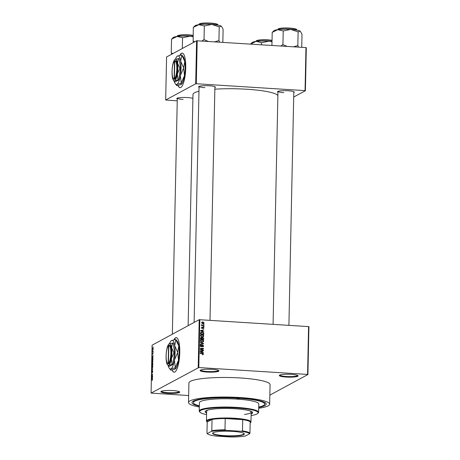 <?xml version="1.0" encoding="UTF-8"?>
<svg xmlns="http://www.w3.org/2000/svg" width="460" height="460" viewBox="0 0 460 460"><rect width="100%" height="100%" fill="white"/><g stroke="black" fill="none" stroke-linecap="round" stroke-linejoin="round"><path stroke-width="0.69" d="M172.793 390.563A9.407 1.455 1.2 0 1 179.584 391.885A9.407 1.455 1.2 0 1 167.791 393.271A9.407 1.455 1.2 0 1 161.011 391.494A9.407 1.455 1.2 0 1 172.793 390.563M161.397 391.264A8.907 1.38 -178.8 0 0 167.934 392.708A8.907 1.38 -178.8 0 0 179.204 391.638M212.02 369.346A9.407 1.455 1.2 0 1 218.81 370.668A9.407 1.455 1.2 0 1 207.017 372.054A9.407 1.455 1.2 0 1 200.238 370.277A9.407 1.455 1.2 0 1 212.02 369.346M200.623 370.047A8.907 1.38 -178.8 0 0 207.161 371.496A8.907 1.38 -178.8 0 0 218.437 370.421M291.209 374.354A9.407 1.455 1.2 0 1 297.994 375.671A9.407 1.455 1.2 0 1 286.206 377.056A9.407 1.455 1.2 0 1 279.427 375.279A9.407 1.455 1.2 0 1 291.209 374.354M279.806 375.049A8.907 1.38 -178.8 0 0 286.344 376.498A8.907 1.38 -178.8 0 0 297.62 375.423M172.057 369.949A17.325 4.497 -86.4 0 0 174.081 372.209A17.325 4.497 -86.4 0 0 179.78 352.429A17.325 4.497 -86.4 0 0 176.266 337.634A17.325 4.497 -86.4 0 0 173.88 339.791M176.358 337.646A17.325 4.497 -86.4 0 0 174.104 339.75M177.278 99.038A8.412 1.305 1.2 0 1 176.899 98.388A8.412 1.305 1.2 0 1 187.444 97.554A8.412 1.305 1.2 0 1 192.901 98.394M199.048 87.262A8.412 1.305 1.2 0 1 198.674 86.612A8.412 1.305 1.2 0 1 209.214 85.778A8.412 1.305 1.2 0 1 215.291 86.957A8.412 1.305 1.2 0 1 214.883 87.596M277.949 92.247A8.412 1.305 1.2 0 1 277.57 91.597A8.412 1.305 1.2 0 1 288.115 90.764A8.412 1.305 1.2 0 1 294.187 91.942A8.412 1.305 1.2 0 1 293.785 92.581M199.324 406.191A37.122 5.75 1.2 0 1 192.452 401.695A37.122 5.75 1.2 0 1 238.964 398.026A37.122 5.75 1.2 0 1 265.765 403.236A37.122 5.75 1.2 0 1 258.71 407.433M258.715 407.037A35.638 5.52 -178.8 0 0 264.718 404.11L264.747 402.644A35.638 5.52 -178.8 0 0 264.736 402.494M258.692 408.267A40.589 6.285 -178.8 0 0 269.663 404.213A40.589 6.285 -178.8 0 0 239.884 397.526A40.589 6.285 -178.8 0 0 188.514 402.517A40.589 6.285 -178.8 0 0 199.306 407.025M269.663 404.213L270.077 384.658A40.589 6.285 -178.8 0 0 240.292 377.971A40.589 6.285 -178.8 0 0 188.922 382.961L188.514 402.517M277.88 95.571A42.567 6.59 -178.8 0 0 246.859 89.246A42.567 6.59 -178.8 0 0 214.855 89.188M198.967 91.252A42.567 6.59 -178.8 0 0 192.981 94.478L188.14 325.674M178.02 85.416A17.325 4.497 -86.4 0 0 180.038 87.682A17.325 4.497 -86.4 0 0 185.742 67.902A17.325 4.497 -86.4 0 0 182.223 53.101A17.325 4.497 -86.4 0 0 179.843 55.263M182.321 53.113A17.325 4.497 -86.4 0 0 180.061 55.217M153.025 349.853L153.019 350.163L153.151 349.859M153.123 351.233L152.455 351.699L152.496 350.71L152.645 351.227M152.979 351.986L152.973 352.297L153.111 351.992M152.979 352.831L152.57 354.447L152.398 353.849L152.939 352.814M153.088 353.498L152.898 353.125M152.49 353.786L152.547 354.148M152.726 357.202L152.99 357.65L152.087 357.202L152.093 356.874L153.036 355.379L152.726 357.202M152.433 363.003L151.978 362.06L152.473 360.605L152.921 361.554L152.289 363.043M152.329 368.115L151.869 367.172L152.369 365.717L152.812 366.666L152.179 368.149M152.461 379.109L152.243 380.46L152.369 379.379L151.616 379.747L151.622 379.437L152.375 379.063M199.818 319.648L198.812 367.557L151.076 393.087L152.082 345.178L199.209 319.688L308.924 326.623L307.918 374.532L307.573 374.434L308.579 326.519M198.202 367.597L199.209 319.688M152.289 378.178L152.553 378.626L151.65 378.178L151.656 377.85L152.599 376.36L152.289 378.178M151.875 376.09L152.611 375.693L151.685 376.504L152.455 374.457L151.719 374.86L151.725 374.543L152.645 374.049L151.875 376.09L152.386 376.125M152.565 370.725L152.714 371.542L152.381 372.744L152.461 371.03L152.001 372.859L151.765 372.111L152.059 371.024L152.105 372.399L152.519 370.708M152.708 371.582L152.461 371.03M151.875 372.042L151.978 372.554M151.852 368.575L152.755 369.052L151.806 370.777L152.639 369.282L151.852 368.575M152.726 363.268L152.835 365.027L151.915 365.522L152.185 363.578L152.369 363.808L152.668 363.245M152.789 358.093L152.944 359.916L152.024 360.41L152.064 359.041L152.668 358.035M153.065 347.8L152.829 349.519L152.501 348.841L152.973 347.76M153.088 346.921L153.077 347.231L153.214 346.926M269.859 395.117L307.918 374.532M203.544 324.156L204.016 324.495L203.544 324.156M202.733 325.352L203.993 325.433L203.987 325.743L201.56 325.588L201.952 325.3L201.664 324.616L202.733 325.352L202.222 325.628M203.498 326.289L203.97 326.629L203.498 326.289M202.607 327.353L203.216 327.072L203.987 327.876L203.188 328.584L203.642 327.83L203.05 327.451L202.147 328.474L201.468 327.727L202.181 327.054L201.819 327.738L202.308 328.072L203.216 327.072L202.802 327.146M203.653 328.469L203.188 328.584M203.153 328.273L203.642 327.83M203.274 327.388L202.199 328.474M202.509 328.4L202.147 328.474M201.785 327.141L202.181 327.054L201.681 327.583M202.216 327.365L201.486 327.917M201.762 328.348L202.308 328.072M202.871 331.395L203.855 332.051L200.537 330.895L200.543 330.567L203.901 329.785L202.894 330.32L202.515 331.585M203.216 336.858L202.124 337.059L200.393 335.748L200.962 334.863L202.136 334.661L203.326 335.041L203.814 335.967L203.239 336.846M203.107 341.97L202.015 342.171L200.284 340.86L200.859 339.974L202.026 339.767L203.216 340.153L203.711 341.078L203.136 341.958M203.119 354.562L202.383 354.654L203.05 354.01L202.802 353.659L200.065 353.441L200.071 353.13L202.337 353.274L203.441 354.05L203.147 354.545M202.348 354.344L203.05 354.01M198.812 367.557L307.573 374.434M202.429 352.372L203.418 353.033L200.094 351.871L200.106 351.543L203.464 350.761L202.452 351.296L202.078 352.561M200.807 349.928L203.475 350.094L203.469 350.411L200.134 350.198L200.14 349.865L202.843 348.72L200.169 348.553L200.175 348.243L203.51 348.45L203.504 348.789L200.29 350.209M202.423 346.604L203.216 345.909L202.659 345.241L201.077 346.742L200.18 345.799L200.606 345.046L201.198 344.925L200.571 345.811L201.44 346.357L201.854 345.351L202.659 344.925L203.607 345.96L203.136 346.788L202.354 346.788M202.659 345.241L201.733 345.678M201.566 346.644L201.077 346.742M201.233 345.236L200.198 346.018M200.692 346.65L201.44 346.357M201.854 345.351L202.659 344.925L202.429 345.27M200.295 342.274L203.613 343.764L200.249 344.477L200.261 344.155L203.222 343.608L200.29 342.596L200.295 342.274M201.98 337.749L202.762 337.456L203.722 338.468L203.699 339.428L200.364 339.221L200.382 338.255L201.238 337.45L201.934 337.83L202.762 337.456L201.687 337.962M200.75 337.554L201.238 337.45L200.715 337.738L201.405 338.117M202.164 332.126L203.826 333.408L203.809 334.322L200.468 334.109L200.56 332.747L200.962 332.321L202.164 332.126L201.859 332.43M202.825 321.931L204.09 322.88L203.677 323.529L202.814 323.667L201.578 322.719L201.998 322.063L202.825 321.931L202.567 322.241M151.076 393.087L188.657 395.542M193.505 401.005A35.638 5.52 -178.8 0 0 193.487 401.154L193.459 402.621A35.638 5.52 -178.8 0 0 199.335 405.795M306.308 47.696L305.405 90.718L305.06 90.62L305.963 47.598L306.308 47.696M293.693 97.054L305.405 90.718M196.592 40.767L166.577 57L165.675 100.021L195.69 83.789L196.592 40.767L305.963 47.598M197.202 40.727L196.299 83.749L305.06 90.62M165.675 100.021L177.238 100.832M196.299 83.749L195.69 83.789M178.192 85.387A17.325 4.497 -86.4 0 0 180.136 87.682M172.35 334.213L177.295 98.158A7.918 1.225 -178.8 0 0 183.109 99.417M277.972 91.367A7.918 1.225 -178.8 0 0 283.78 92.627M194.126 322.437L199.071 86.382A7.918 1.225 -178.8 0 0 204.884 87.641M172.23 369.915A17.325 4.497 -86.4 0 0 174.179 372.215M202.912 354.257L203.441 354.05M202.912 354.332L202.664 354.804M203.055 352.906L203.423 352.705M200.1 351.71L203.464 350.761M202.061 351.509L202.452 351.296M201.077 351.888L202.043 352.245L202.061 351.377L200.451 351.71L201.077 351.888L200.715 352.09M201.698 352.429L202.043 352.245M200.123 351.883L200.451 351.71M202.963 350.376L203.475 350.094M200.14 349.928L202.843 348.72M202.831 348.726L203.51 348.45M203.153 346.202L203.607 345.96M203.078 346.334L202.843 346.892M201.457 346.334L201.267 346.736M200.376 345.23L201.198 344.925M200.709 345.523L200.042 346.098M200.911 346.639L201.348 346.403M203.015 343.718L203.619 343.459M200.255 344.339L203.222 343.608M200.623 340.141L202.026 339.767M202.9 340.325L203.216 340.153M203.268 341.32L203.711 341.078M203.182 341.36L202.641 342.223M200.727 340.452L200.146 341.165M201.773 342.148L202.877 341.722L203.32 341.055L202.009 340.078L200.571 340.515M200.301 341.084L200.675 340.883L202.026 341.86L202.877 341.722M201.56 342.113L202.026 341.86M201.25 340.164L200.675 340.883M202.233 337.743L202.521 337.789M201.624 339.066L203.32 339.095L203.297 338.111L202.756 337.766L201.882 338.117M202.233 338.054L201.635 338.692M200.761 338.048L200.244 338.675M200.364 339.147L201.756 338.997L201.744 338.083L201.29 337.766L200.456 338.106M201.238 339.273L201.756 338.997M201.29 337.766L200.761 338.934M202.802 339.376L203.32 339.095M201.762 338.623L202.158 338.405L202.147 339.02M202.756 337.766L202.158 338.405M200.727 335.029L202.136 334.661M203.004 335.219L203.326 335.041M203.372 336.208L203.814 335.967M203.291 336.254L202.751 337.111M200.83 335.34L200.255 336.053M201.882 337.036L202.986 336.611L203.429 335.944L202.118 334.972L200.675 335.403M200.41 335.972L200.784 335.771L202.136 336.749L202.986 336.611M201.67 337.002L202.136 336.749M201.359 335.053L200.784 335.771M203.435 333.621L203.826 333.408M200.738 332.482L201.635 332.407M200.497 333.08L201.221 332.574L200.502 333.005M200.865 333.822L203.423 333.983L202.963 332.609L202.153 332.436L200.951 332.833L200.865 333.822L200.468 334.035M202.906 334.265L203.423 333.983M200.48 333.483L200.876 333.27M203.492 331.924L203.861 331.729M200.543 330.734L203.901 329.785M202.498 330.533L202.894 330.32M201.514 330.912L202.48 331.263L202.503 330.401L200.888 330.728L201.514 330.912L201.152 331.108M202.136 331.453L202.48 331.263M200.566 330.907L200.888 330.728M203.544 328.112L203.987 327.876M203.458 328.187L203.343 328.566M202.693 327.359L203.05 327.445M203.492 326.583L203.975 326.318M203.481 325.709L203.993 325.433M201.56 325.513L201.952 325.3M201.543 324.984L202.009 324.725M201.641 325.122L201.963 324.95M201.44 325.231L201.716 325.548L202.239 325.26M201.716 325.548L202.21 325.634M203.538 324.449L204.021 324.185M203.642 323.121L204.09 322.88M203.561 323.196L203.377 323.633M201.762 322.247L202.302 322.213M201.601 322.926L202.199 322.339L201.578 322.684M202.296 323.639L203.216 323.133M201.923 322.747L202.82 323.351L203.745 322.845L202.843 322.241L201.923 322.747M202.371 323.598L202.82 323.351M202.94 323.547L203.745 322.845M152.133 379.466L151.622 379.437M152.392 378.223L151.65 378.178M151.921 377.988L152.185 378.131L152.202 377.269L151.921 377.988M152.237 376.205L151.691 376.171M152.237 374.578L151.725 374.543M152.547 368.949L151.846 368.903M151.978 367.115L152.335 367.799L152.708 366.723L152.358 366.034L151.978 367.115M152.553 367.856L152.208 367.839L152.576 367.816M152.755 366.016L152.358 366.034M152.03 365.154L152.191 363.877L152.03 365.154L152.536 365.188M152.812 365.039L152.306 365.004M152.409 364.947L152.737 364.774L152.599 363.572L152.409 364.947L152.835 364.975M152.082 362.003L152.444 362.687L152.812 361.612L152.467 360.922L152.082 362.003M152.657 362.744L152.312 362.727L152.68 362.704M152.864 360.904L152.467 360.922M152.133 360.042L152.841 359.662L152.737 358.392L152.145 359.49L152.133 360.042L152.645 360.077M152.933 358.403L152.513 358.392M152.829 357.247L152.087 357.202M152.358 357.012L152.622 357.155L152.639 356.287L152.358 357.012M152.967 351.423L152.461 351.388M153.077 351.365L152.565 351.331M152.599 348.795L152.835 349.209L153.099 348.507L152.858 348.093L152.599 348.795L153.059 349.221M153.191 348.513L152.858 348.093M238.435 398.308L236.871 398.463L239.344 398.515L238.435 398.308M251.148 413.914A23.759 3.68 -178.8 0 0 252.655 412.666A23.759 3.68 -178.8 0 0 235.221 408.75A23.759 3.68 -178.8 0 0 205.154 411.666A23.759 3.68 -178.8 0 0 206.609 412.976M205.212 411.424A23.759 3.68 -178.8 0 0 206.62 412.488M251.114 415.558A29.204 4.519 -178.8 0 0 257.726 413.477A29.204 4.519 -178.8 0 0 236.67 407.962A29.204 4.519 -178.8 0 0 200.054 412.269A29.204 4.519 -178.8 0 0 206.574 414.621M200.054 412.269L199.577 411.78A29.699 4.6 1.2 0 1 199.226 411.056A29.699 4.6 1.2 0 1 236.814 407.405A29.699 4.6 1.2 0 1 258.606 412.298A29.699 4.6 1.2 0 1 258.221 413.011L257.726 413.477M258.606 412.298L258.779 403.989A29.699 4.6 -178.8 0 0 236.986 399.096A29.699 4.6 -178.8 0 0 199.398 402.741L199.226 411.056M264.718 404.11A35.638 5.52 -178.8 0 0 238.567 398.239A35.638 5.52 -178.8 0 0 193.459 402.621M250.171 422.941A21.781 3.369 -178.8 0 0 250.194 422.924A21.781 3.369 -178.8 0 0 250.194 421.843A21.781 3.369 -178.8 0 0 242.707 419.647A21.781 3.369 -178.8 0 0 225.222 418.542A21.781 3.369 -178.8 0 0 212.031 419.434A21.781 3.369 -178.8 0 0 207.713 420.618A21.781 3.369 -178.8 0 0 207.184 422.021L206.707 421.532A22.276 3.45 1.2 0 1 206.442 420.986L206.643 411.211A22.276 3.45 1.2 0 1 208.685 409.82M249.205 410.671A22.276 3.45 1.2 0 1 251.183 412.143A22.276 3.45 1.2 0 1 244.45 414.466M251.154 413.425A23.759 3.68 -178.8 0 0 252.609 412.419M172.925 53.561L171.246 52.848L171.528 39.157L177.077 36.472A13.392 2.076 -178.8 0 0 173.57 37.329A13.392 2.076 -178.8 0 0 173.259 37.542L171.632 39.117M182.315 48.484L182.545 37.703L190.037 36.219L193.108 36.783M193.114 36.478A13.392 2.076 -178.8 0 0 190.037 36.219A13.392 2.076 1.2 0 0 177.077 36.472L182.545 37.703M171.246 52.848L171.827 54.159M243.765 434.642A15.887 2.461 1.2 0 1 225.066 436.011A15.887 2.461 1.2 0 1 212.773 432.963A15.887 2.461 1.2 0 1 213.141 432.71A15.887 2.461 1.2 0 1 229.367 431.238A15.887 2.461 1.2 0 1 244.151 433.619A15.887 2.461 1.2 0 1 243.765 434.642M212.951 432.825A15.594 2.415 -178.8 0 0 212.871 433.055A15.594 2.415 -178.8 0 0 226.343 435.729A15.594 2.415 -178.8 0 0 243.484 434.332A15.594 2.415 -178.8 0 0 244.047 433.711A15.594 2.415 -178.8 0 0 243.978 433.475M206.442 420.986A22.276 3.45 1.2 0 1 207.242 420.101A22.276 3.45 1.2 0 1 231.736 418.1A22.276 3.45 1.2 0 1 250.976 421.923A22.276 3.45 1.2 0 1 250.694 422.458L250.194 422.924M211.45 431.348L211.795 430.675L212.031 419.434L207.207 422.044L206.971 433.285L207.293 433.596A21.281 3.295 -178.8 0 0 207.425 433.751A21.281 3.295 -178.8 0 0 215.659 436.051L230.713 437A21.281 3.295 -178.8 0 0 245.456 436.005L249.613 433.757A21.281 3.295 -178.8 0 0 241.247 431.302L226.193 430.353A21.281 3.295 -178.8 0 0 211.45 431.348L207.293 433.596L206.971 433.285M241.247 431.302L242.472 430.893L242.707 419.647L225.222 418.542L224.986 429.789L226.193 430.353M250.194 421.843L249.958 433.09L249.613 433.757M211.795 430.675A21.781 3.369 1.2 0 1 224.986 429.789M242.472 430.893A21.781 3.369 1.2 0 1 249.958 433.09M194.701 41.785L193.148 41.055A15.37 2.38 -178.8 0 0 193.108 41.078A15.37 2.38 -178.8 0 0 193.062 41.101L193.597 42.383M222.835 42.343L223.106 29.267L221.478 26.318A13.392 2.076 -178.8 0 0 221.202 26.111A13.392 2.076 -178.8 0 0 211.807 24.443L219.265 26.898L221.202 26.111M219.644 42.142L218.931 40.555L219.219 26.87M218.931 40.555L214.711 41.831M204.493 25.938L211.807 24.443A13.392 2.076 -178.8 0 0 198.852 24.696L204.493 25.938M208.184 41.417L204.027 39.617L204.315 25.927M204.027 39.617L201.917 41.02M193.148 41.055L193.303 27.381L198.852 24.696A13.392 2.076 -178.8 0 0 195.028 25.766L193.407 27.341M204.205 39.629A15.37 2.38 -178.8 0 0 203.901 39.635M250.562 44.125L255.978 41.457A13.392 2.076 -178.8 0 0 252.465 42.314A13.392 2.076 -178.8 0 0 252.155 42.527L250.545 44.085M261.401 44.781L261.441 42.688L268.933 41.204L272.004 41.768M272.032 40.566A9.407 1.455 -178.8 0 0 256.346 40.894A9.407 1.455 -178.8 0 0 256.007 41.268L261.441 42.688M272.015 41.463A13.392 2.076 -178.8 0 0 268.933 41.204A13.392 2.076 1.2 0 0 255.978 41.457M301.731 47.328L302.007 34.253L300.374 31.303A13.392 2.076 -178.8 0 0 300.104 31.096A13.392 2.076 -178.8 0 0 290.708 29.428L298.166 31.884L300.104 31.096M298.546 47.127L297.833 45.54L298.12 31.855M297.833 45.54L293.612 46.816M283.394 30.923L290.708 29.428A13.392 2.076 -178.8 0 0 277.748 29.681L283.394 30.923M287.086 46.402L282.929 44.603L283.216 30.912M282.929 44.603L280.818 46.006M271.929 45.448L272.205 32.367L277.748 29.681A13.392 2.076 -178.8 0 0 273.93 30.751L272.303 32.326M283.107 44.614A15.37 2.38 -178.8 0 0 282.796 44.62M168.55 345.788L168.182 363.36L168.906 363.751A9.407 2.444 -86.4 0 0 171.471 353.176A9.407 2.444 -86.4 0 0 169.297 345.184L168.55 345.788A8.907 2.311 -86.4 0 0 168.417 345.897A8.907 2.311 -86.4 0 0 166.186 354.355A8.907 2.311 -86.4 0 0 167.331 363.026A8.907 2.311 -86.4 0 0 168.182 363.36M169.153 345.322L169.033 345.328A9.407 2.444 -86.4 0 0 168.889 345.448L168.417 345.897M167.331 363.026L167.745 363.526A9.407 2.444 -86.4 0 0 168.647 363.877M172.04 364.487L172.707 364.527L169.366 366.332L168.699 366.292L168.745 365.286L172.04 364.487L171.367 358.553L173.938 352.826L174.605 352.866L173.161 343.016L168.918 343.976M172.707 364.527L174.605 352.866M173.938 352.826L171.591 347.794L172.494 342.976M168.699 366.292L167.549 364.947A10.89 2.829 -86.4 0 0 168.745 365.286A10.89 2.829 -86.4 0 0 171.367 358.553A10.89 2.829 -86.4 0 0 171.591 347.794A10.89 2.829 -86.4 0 0 169.199 343.775A10.89 2.829 -86.4 0 0 168.872 344.017A10.89 2.829 -86.4 0 0 166.577 350.508A10.89 2.829 -86.4 0 0 166.353 361.267A10.89 2.829 -86.4 0 0 167.549 364.947M168.256 365.809A14.352 3.726 -86.4 0 0 169.389 368.408A14.352 3.726 -86.4 0 0 170.965 368.851A14.352 3.726 -86.4 0 0 174.42 359.973A14.352 3.726 -86.4 0 0 174.714 345.799A14.352 3.726 -86.4 0 0 171.557 340.498A14.352 3.726 -86.4 0 0 171.131 340.814A14.352 3.726 -86.4 0 0 169.539 343.626M177.692 352.596L178.52 360.237L175.248 367.62L174.42 359.973L177.692 352.596A16.479 4.278 -86.4 0 0 177.698 352.274L174.714 345.799L175.835 339.584L178.819 346.058L177.698 352.274M175.438 368.845A14.352 3.726 93.6 0 0 175.496 368.793A14.352 3.726 93.6 0 0 178.52 360.237A14.352 3.726 93.6 0 0 178.819 346.058A14.352 3.726 93.6 0 0 177.238 341.199L175.766 339.463L171.189 340.762M170.861 370.145L170.965 368.851L175.168 367.816L175.064 369.11L170.861 370.145L169.389 368.408M175.496 368.793L175.064 369.11M169.297 345.184L168.808 345.644L168.44 363.216A8.907 2.311 -86.4 0 0 170.867 353.217A8.907 2.311 -86.4 0 0 168.808 345.644M168.906 363.751L168.44 363.216M174.507 61.255L174.139 78.827L174.869 79.218A9.407 2.444 -86.4 0 0 177.433 68.649A9.407 2.444 -86.4 0 0 175.26 60.651L174.507 61.255A8.907 2.311 -86.4 0 0 174.374 61.37A8.907 2.311 -86.4 0 0 172.143 69.822A8.907 2.311 -86.4 0 0 173.293 78.493A8.907 2.311 -86.4 0 0 174.139 78.827M174.995 60.795A9.407 2.444 -86.4 0 0 174.846 60.921L174.374 61.37M173.293 78.493L173.708 78.999A9.407 2.444 -86.4 0 0 174.605 79.35M178.003 79.954L178.67 79.994L175.323 81.805L174.656 81.765L174.708 80.759L178.003 79.954L177.33 74.02L179.9 68.293L180.567 68.339L179.118 58.483L174.875 59.449M178.67 79.994L180.567 68.339M179.9 68.293L177.554 63.267L178.451 58.443M174.656 81.765L173.512 80.419A10.89 2.829 -86.4 0 0 174.708 80.759A10.89 2.829 -86.4 0 0 177.33 74.02A10.89 2.829 -86.4 0 0 177.554 63.267A10.89 2.829 -86.4 0 0 175.156 59.248A10.89 2.829 -86.4 0 0 174.834 59.484A10.89 2.829 -86.4 0 0 172.534 65.981A10.89 2.829 -86.4 0 0 172.31 76.734A10.89 2.829 -86.4 0 0 173.512 80.419M174.214 81.282A14.352 3.726 -86.4 0 0 175.352 83.881A14.352 3.726 -86.4 0 0 176.927 84.324A14.352 3.726 -86.4 0 0 180.377 75.446A14.352 3.726 -86.4 0 0 180.677 61.266A14.352 3.726 -86.4 0 0 177.52 55.97A14.352 3.726 -86.4 0 0 177.094 56.287A14.352 3.726 -86.4 0 0 175.496 59.093M183.655 68.063L184.483 75.704L181.205 83.087L180.377 75.446L183.655 68.063A16.479 4.278 -86.4 0 0 183.661 67.746L180.677 61.266L181.798 55.05L184.776 61.531L183.661 67.746M181.395 84.318A14.352 3.726 93.6 0 0 181.453 84.266A14.352 3.726 93.6 0 0 184.483 75.704A14.352 3.726 93.6 0 0 184.776 61.531A14.352 3.726 93.6 0 0 183.195 56.672L181.723 54.93L177.146 56.235M176.824 85.617L176.927 84.324L181.131 83.289L181.027 84.582L176.824 85.617L175.352 83.881M181.453 84.266L181.027 84.582M174.869 79.218L174.403 78.689L174.771 61.111L175.26 60.651M174.403 78.689A8.907 2.311 -86.4 0 0 176.824 68.689A8.907 2.311 -86.4 0 0 174.771 61.111M201.819 353.55L202.337 353.274M201.537 346.23L202.009 345.972M202.17 343.982L202.693 343.695M203.326 338.681L203.722 338.468M200.376 338.606L200.773 338.393M202.383 328.037L202.912 327.75M193.131 35.581A9.407 1.455 -178.8 0 0 177.445 35.909A9.407 1.455 -178.8 0 0 177.106 36.282L177.1 36.472M177.738 35.633A9.108 1.409 1.2 0 1 184.316 34.776A9.108 1.409 1.2 0 1 193.137 35.357L184.253 34.77L177.589 35.667L177.106 36.282M199.22 24.133A9.407 1.455 -178.8 0 0 198.881 24.506L199.364 23.891C201.963 22.201 219.242 23.138 217.683 24.903A9.407 1.455 -178.8 0 0 209.559 23.287A9.407 1.455 -178.8 0 0 199.22 24.133M199.513 23.857A9.108 1.409 1.2 0 1 209.277 23.029A9.108 1.409 1.2 0 1 217.379 24.524M256.634 40.618A9.108 1.409 1.2 0 1 263.218 39.761A9.108 1.409 1.2 0 1 272.038 40.342L263.154 39.755L256.49 40.652L256.007 41.268M278.116 29.118A9.407 1.455 -178.8 0 0 277.777 29.492L278.265 28.876C280.864 27.186 298.143 28.123 296.585 29.888A9.407 1.455 -178.8 0 0 288.46 28.273A9.407 1.455 -178.8 0 0 278.116 29.118M278.409 28.842A9.108 1.409 1.2 0 1 288.173 28.014A9.108 1.409 1.2 0 1 296.28 29.509M202.889 354.269L202.36 354.556M200.83 345.328L200.301 345.609M201.388 346.386L200.865 346.667M203.435 328.204L202.906 328.486M203.101 327.416L202.572 327.704M201.986 327.422L201.457 327.704M202.239 328.135L201.716 328.417M152.749 349.232L153.048 349.249M214.906 86.716L210.013 320.292M288.909 325.277L293.802 91.701M273.09 324.277L277.966 91.367M250.976 421.923L251.183 412.143M207.425 433.751L207.011 433.326"/></g></svg>
